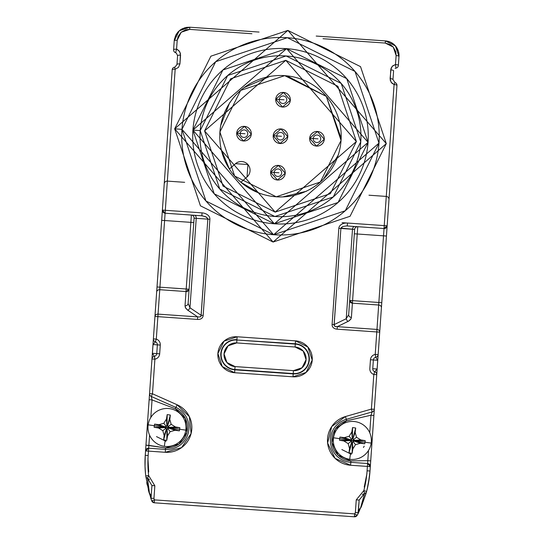 <?xml version="1.0" encoding="UTF-8"?>
<svg xmlns="http://www.w3.org/2000/svg" width="544" height="544" viewBox="0 0 544 544"><rect width="100%" height="100%" fill="white"/><g stroke="black" fill="none" stroke-linecap="round" stroke-linejoin="round"><path stroke-width="0.82" d="M220.898 148.682L229.384 169.014L235.525 163.676L247.914 164.54L247.044 176.929L240.904 182.267L259.862 193.501M247.044 176.929A8.779 8.779 0 0 0 247.914 164.54A8.779 8.779 0 0 0 235.525 163.676L229.384 169.014L235.525 163.676A8.779 8.779 0 0 1 247.914 164.54A8.779 8.779 0 0 1 247.044 176.929L240.904 182.267A60.717 60.717 0 0 0 276.25 196.792L234.661 176.059A60.717 60.717 0 0 0 240.904 182.267M279.46 196.948L282.853 196.894L306.578 191.223M321.919 180.615L323.537 179.044L338.429 154.816M341.122 139.386L341.17 138.264L326.312 96.39L286.912 75.854L285.79 75.738M270.137 76.262L244.079 87.638L242.291 89.019M229.656 102.734L220.735 125.44L220.211 128.785M275.74 99.226L283.546 92.439L290.333 100.252L282.526 107.039L275.74 99.226L279.29 99.477A3.754 3.754 0 0 1 283.295 95.989A3.754 3.754 0 0 1 286.783 100.001A3.754 3.754 0 0 1 282.771 103.482A3.754 3.754 0 0 1 279.29 99.477L275.74 99.226A7.317 7.317 0 0 0 282.526 107.039A7.317 7.317 0 0 0 290.333 100.252A7.317 7.317 0 0 0 283.546 92.439A7.317 7.317 0 0 0 275.74 99.226A7.317 7.317 0 0 1 283.546 92.439A7.317 7.317 0 0 1 290.333 100.252A7.317 7.317 0 0 1 282.526 107.039A7.317 7.317 0 0 1 275.74 99.226M309.672 138.264L317.485 131.478L324.272 139.291L316.465 146.078L309.672 138.264L313.228 138.516A3.754 3.754 0 0 1 317.234 135.028A3.754 3.754 0 0 1 320.722 139.04A3.754 3.754 0 0 1 316.71 142.521A3.754 3.754 0 0 1 313.228 138.516L309.672 138.264A7.317 7.317 0 0 0 316.465 146.078A7.317 7.317 0 0 0 324.272 139.291A7.317 7.317 0 0 0 317.485 131.478A7.317 7.317 0 0 0 309.672 138.264A7.317 7.317 0 0 1 317.485 131.478A7.317 7.317 0 0 1 324.272 139.291A7.317 7.317 0 0 1 316.465 146.078A7.317 7.317 0 0 1 309.672 138.264M236.701 133.164L244.508 126.378L251.294 134.184L243.488 140.971L236.701 133.164L240.251 133.416A3.754 3.754 0 0 1 244.256 129.928A3.754 3.754 0 0 1 247.744 133.94A3.754 3.754 0 0 1 243.732 137.421A3.754 3.754 0 0 1 240.251 133.416L236.701 133.164A7.317 7.317 0 0 0 243.488 140.971A7.317 7.317 0 0 0 251.294 134.184A7.317 7.317 0 0 0 244.508 126.378A7.317 7.317 0 0 0 236.701 133.164A7.317 7.317 0 0 1 244.508 126.378A7.317 7.317 0 0 1 251.294 134.184A7.317 7.317 0 0 1 243.488 140.971A7.317 7.317 0 0 1 236.701 133.164M270.633 172.203L278.446 165.417L285.233 173.223L277.426 180.01L270.633 172.203L274.19 172.455A3.754 3.754 0 0 1 278.195 168.966A3.754 3.754 0 0 1 281.683 172.978A3.754 3.754 0 0 1 277.671 176.46A3.754 3.754 0 0 1 274.19 172.455L270.633 172.203A7.317 7.317 0 0 0 277.426 180.01A7.317 7.317 0 0 0 285.233 173.223A7.317 7.317 0 0 0 278.446 165.417A7.317 7.317 0 0 0 270.633 172.203A7.317 7.317 0 0 1 278.446 165.417A7.317 7.317 0 0 1 285.233 173.223A7.317 7.317 0 0 1 277.426 180.01A7.317 7.317 0 0 1 270.633 172.203M273.19 135.714L280.996 128.928L287.783 136.734L279.976 143.521L273.19 135.714L276.74 135.966A3.754 3.754 0 0 1 280.745 132.478A3.754 3.754 0 0 1 284.233 136.49A3.754 3.754 0 0 1 280.221 139.971A3.754 3.754 0 0 1 276.74 135.966L273.19 135.714A7.317 7.317 0 0 0 279.976 143.521A7.317 7.317 0 0 0 287.783 136.734A7.317 7.317 0 0 0 280.996 128.928A7.317 7.317 0 0 0 273.19 135.714A7.317 7.317 0 0 1 280.996 128.928A7.317 7.317 0 0 1 287.783 136.734A7.317 7.317 0 0 1 279.976 143.521A7.317 7.317 0 0 1 273.19 135.714M341.054 140.461A60.717 60.717 0 0 1 276.25 196.792A60.717 60.717 0 0 1 219.919 131.988A60.717 60.717 0 0 1 284.723 75.657A60.717 60.717 0 0 1 341.054 140.461A60.717 60.717 0 0 0 240.652 90.399L284.723 75.657L326.312 96.39L341.054 140.461L320.321 182.05L276.25 196.792M229.384 169.014A60.717 60.717 0 0 0 234.661 176.059L219.919 131.988L240.652 90.399M204.592 130.92L223.067 186.136L275.176 212.119L330.398 193.644L356.381 141.535L337.906 86.312L285.79 60.33L230.574 78.812L204.592 130.92L285.79 60.33L356.381 141.535L275.176 212.119L204.592 130.92L230.574 78.812M330.398 193.644L356.381 141.535M278.936 172.781L274.19 172.455L278.936 172.781M284.043 99.81L279.29 99.477L284.043 99.81M339.932 437.09A44.05 3.257 8 0 1 344.332 437.628A43.874 8.996 -14.5 0 1 349.187 436.261A43.874 8.996 -59.5 0 1 351.839 431.97A44.05 3.257 -82 0 1 352.539 427.584A42.792 21.848 8 0 1 355.701 428.033A44.05 3.257 98 0 1 355.164 432.432A43.874 8.996 75.5 0 1 356.531 437.288A43.874 8.996 30.5 0 1 360.815 439.94A44.05 3.257 8 0 1 365.201 440.64A42.792 21.848 98 0 1 364.759 443.802A44.05 3.257 -172 0 1 360.352 443.265A43.874 8.996 165.5 0 1 355.497 444.632A43.874 8.996 120.5 0 1 352.845 448.916A44.05 3.257 98 0 1 352.145 453.302A42.792 21.848 -172 0 1 350.567 453.098L349.697 459.279A19.02 19.02 0 0 0 371.178 443.088A19.02 19.02 0 0 0 354.987 421.607A19.02 19.02 0 0 0 333.506 437.798A19.02 19.02 0 0 0 349.697 459.279L350.567 453.098A42.792 21.848 -172 0 1 348.99 452.86A44.05 3.257 -82 0 1 349.527 448.453A43.874 8.996 -104.5 0 1 348.16 443.598A43.874 8.996 -149.5 0 1 343.869 440.946A44.05 3.257 -172 0 1 339.483 440.246A42.792 21.848 -82 0 1 339.932 437.09L350.683 439.858L351.703 439.593L352.383 437.641L353.076 437.736L353.192 439.804L355.144 440.484L355.048 441.177L352.981 441.293L352.301 443.244L351.614 443.149L348.99 452.86A42.792 21.848 8 0 0 352.145 453.302L352.301 443.244L352.145 453.302A44.05 3.257 -82 0 0 352.845 448.916L352.444 442.204L352.845 448.916A43.874 8.996 -59.5 0 0 355.497 444.632L352.981 441.293L355.497 444.632A43.874 8.996 -14.5 0 0 360.352 443.265L354.001 441.028L360.352 443.265A44.05 3.257 8 0 0 364.759 443.802L355.048 441.177L364.759 443.802A42.792 21.848 -82 0 0 365.201 440.64L355.144 440.484L365.201 440.64A44.05 3.257 -172 0 0 360.815 439.94L354.096 440.341L360.815 439.94A43.874 8.996 -149.5 0 0 356.531 437.288L353.192 439.804L356.531 437.288A43.874 8.996 -104.5 0 0 355.164 432.432L352.927 438.784L355.164 432.432A44.05 3.257 -82 0 0 355.701 428.033L353.076 437.736L355.701 428.033A42.792 21.848 -172 0 0 352.539 427.584L352.383 437.641L352.539 427.584A44.05 3.257 98 0 0 351.839 431.97L352.24 438.688L351.839 431.97A43.874 8.996 120.5 0 0 349.187 436.261L351.703 439.593L349.187 436.261A43.874 8.996 165.5 0 0 344.332 437.628L350.683 439.858L344.332 437.628A44.05 3.257 -172 0 0 339.932 437.09A42.792 21.848 98 0 0 339.483 440.246L349.54 440.402L349.636 439.715L339.932 437.09M348.16 443.598A43.874 8.996 75.5 0 0 349.527 448.453L351.757 442.102L351.492 441.082L348.16 443.598L351.492 441.082L350.588 440.545L343.869 440.946A43.874 8.996 30.5 0 0 348.16 443.598M371.178 443.088L333.506 437.798L371.178 443.088M339.483 440.246A44.05 3.257 8 0 0 343.869 440.946L350.588 440.545L339.483 440.246M349.54 440.402L349.636 439.715L351.703 439.593L352.383 437.641L353.076 437.736L353.192 439.804L355.144 440.484L355.048 441.177L352.981 441.293L352.301 443.244L351.614 443.149L351.492 441.082L349.54 440.402M360.754 141.841A80.471 80.471 0 0 1 274.87 216.498A80.471 80.471 0 0 1 200.212 130.614L192.916 130.104A87.781 87.781 0 0 0 274.36 223.795A87.781 87.781 0 0 0 368.057 142.351A87.781 87.781 0 0 0 286.606 48.654A87.781 87.781 0 0 0 192.916 130.104L200.212 130.614A80.471 80.471 0 0 1 286.096 55.957A80.471 80.471 0 0 1 360.754 141.841L341.217 83.436L286.096 55.957L227.691 75.494L200.212 130.614L219.756 189.02L274.87 216.498L333.275 196.955L360.754 141.841M210.922 56.148L174.672 128.826L210.895 56.175L287.885 30.41L360.536 66.64L386.301 143.623L350.071 216.281L273.088 242.039L200.43 205.816L174.672 128.826L273.088 242.039L386.301 143.623L287.885 30.41L174.672 128.826L287.885 30.41L386.301 143.623L273.088 242.039L174.672 128.826L200.457 205.843M350.071 216.281L386.301 143.623L360.516 66.613M360.536 66.64L386.301 143.623L350.05 216.301M200.43 205.816L174.672 128.826L273.088 242.039L386.301 143.623L287.885 30.41L174.672 128.826L181.968 129.336L205.952 201.015L273.598 234.743L345.277 210.759L378.998 143.113L355.014 71.434L378.998 143.113L273.598 234.743L181.968 129.336L174.672 128.826M215.696 61.696L181.968 129.336A98.756 98.756 0 0 1 287.375 37.713A98.756 98.756 0 0 1 378.998 143.113L355.014 71.434L287.375 37.713L215.696 61.696L181.968 129.336A98.756 98.756 0 0 0 273.598 234.743A98.756 98.756 0 0 0 378.998 143.113L345.277 210.759M192.916 130.104L222.89 69.972L286.606 48.654L346.739 78.635L368.057 142.351L338.076 202.477L274.36 223.795L214.234 193.82L192.916 130.104L274.36 223.795L368.057 142.351L286.606 48.654L192.916 130.104A87.781 87.781 0 0 1 286.606 48.654A87.781 87.781 0 0 1 368.057 142.351A87.781 87.781 0 0 1 274.36 223.795A87.781 87.781 0 0 1 192.916 130.104M170.027 417.704L169.66 417.602L170.027 417.683M156.754 427.326L156.747 427.706M365.017 442.041A44.05 3.257 180 0 0 365.106 442.041A42.792 21.848 90 0 0 365.112 441.334A42.792 21.848 -90 0 1 365.106 442.041L365.106 442.041M317.975 138.849L313.228 138.516L317.975 138.849M184.375 429.923L149.6 425.041L184.375 429.923M154.571 424.13A44.05 3.257 8 0 1 158.977 424.667A43.874 8.996 -14.5 0 1 163.832 423.3A43.874 8.996 -59.5 0 1 166.484 419.009A44.05 3.257 -82 0 1 167.185 414.623A42.792 21.848 8 0 1 170.34 415.065A44.05 3.257 98 0 1 169.803 419.472A43.874 8.996 75.5 0 1 171.17 424.327A43.874 8.996 30.5 0 1 175.46 426.979A44.05 3.257 8 0 1 179.846 427.679A42.792 21.848 98 0 1 179.404 430.841A44.05 3.257 -172 0 1 174.998 430.297A43.874 8.996 165.5 0 1 170.143 431.664A43.874 8.996 120.5 0 1 167.491 435.955A44.05 3.257 98 0 1 166.79 440.341A42.792 21.848 -172 0 1 165.206 440.137L164.342 446.318A19.02 19.02 0 0 0 185.824 430.127A19.02 19.02 0 0 0 169.633 408.646A19.02 19.02 0 0 0 148.152 424.837A19.02 19.02 0 0 0 164.342 446.318L165.206 440.137A42.792 21.848 -172 0 1 163.628 439.899A44.05 3.257 -82 0 1 164.166 435.492A43.874 8.996 -104.5 0 1 162.806 430.637A43.874 8.996 -149.5 0 1 158.515 427.985A44.05 3.257 -172 0 1 154.129 427.285A42.792 21.848 -82 0 1 154.571 424.13L164.281 426.754L166.348 426.632L167.028 424.68L167.715 424.776L170.34 415.065A42.792 21.848 -172 0 0 167.185 414.623L167.028 424.68L167.185 414.623A44.05 3.257 98 0 0 166.484 419.009L166.886 425.728L166.484 419.009A43.874 8.996 120.5 0 0 163.832 423.3L166.348 426.632L163.832 423.3A43.874 8.996 165.5 0 0 158.977 424.667L165.328 426.897L158.977 424.667A44.05 3.257 -172 0 0 154.571 424.13A42.792 21.848 98 0 0 154.129 427.285L164.186 427.441L164.281 426.754L154.571 424.13M162.806 430.637A43.874 8.996 75.5 0 0 164.166 435.492L166.403 429.141L166.138 428.121L162.806 430.637L166.138 428.121L165.233 427.584L158.515 427.985A43.874 8.996 30.5 0 0 162.806 430.637M164.166 435.492A44.05 3.257 98 0 0 163.628 439.899L166.403 429.141L164.166 435.492M163.628 439.899A42.792 21.848 8 0 0 166.79 440.341L166.947 430.284L166.253 430.188L163.628 439.899M166.79 440.341A44.05 3.257 -82 0 0 167.491 435.955L167.09 429.236L166.79 440.341M167.491 435.955A43.874 8.996 -59.5 0 0 170.143 431.664L167.627 428.332L167.09 429.236L167.491 435.955M170.143 431.664A43.874 8.996 -14.5 0 0 174.998 430.297L168.647 428.067L167.627 428.332L170.143 431.664M174.998 430.297A44.05 3.257 8 0 0 179.404 430.841L168.647 428.067L174.998 430.297M179.404 430.841A42.792 21.848 -82 0 0 179.846 427.679L169.789 427.523L169.694 428.216L179.404 430.841M179.846 427.679A44.05 3.257 -172 0 0 175.46 426.979L168.742 427.38L179.846 427.679M175.46 426.979A43.874 8.996 -149.5 0 0 171.17 424.327L167.838 426.843L168.742 427.38L175.46 426.979M171.17 424.327A43.874 8.996 -104.5 0 0 169.803 419.472L167.572 425.823L167.838 426.843L171.17 424.327M185.824 430.127L148.152 424.837L185.824 430.127M164.186 427.441L164.281 426.754L166.348 426.632L167.028 424.68L167.715 424.776L167.838 426.843L169.789 427.523L169.694 428.216L167.627 428.332L166.947 430.284L166.253 430.188L166.138 428.121L164.186 427.441M175.127 66.973L176.97 64.457L177.582 55.699L176.97 64.457A2.924 0.755 4 0 1 179.942 63.906L178.473 67.395L175.168 69.251A2.924 0.755 4 0 0 172.196 69.802L164.227 183.831A2.924 2.924 0 0 1 167.348 181.111L165.308 210.304L162.391 210.1L165.104 213.221L167.348 181.111L184.661 182.322L167.348 181.111L175.168 69.251L174.583 67.13A2.924 2.924 0 0 0 172.196 69.802A2.924 2.924 0 0 1 174.583 67.13L175.168 69.251A2.924 0.755 -176 0 0 172.196 69.802L164.227 183.831A2.924 2.924 0 0 1 167.348 181.111L175.168 69.251L178.473 67.395L179.942 63.906A2.924 0.755 -176 0 0 176.97 64.457L175.12 66.98L173.604 67.504M172.836 68.17L172.339 69.081L172.836 68.17M173.645 50.476L174.005 51.442L173.645 50.476M398.222 66.178L397.725 67.089L398.222 66.178M386.961 226.664A2.924 2.924 0 0 0 387.151 225.814L381.772 302.688L386.437 236.035L383.52 235.831L378.855 302.484L381.772 302.688L379.712 332.16L381.419 307.748A2.924 2.536 -176 0 0 378.678 305.014L376.972 329.426L378.678 305.014A2.924 2.536 4 0 1 381.419 307.748L381.772 302.688L378.855 302.484L378.678 305.014L352.41 303.178L351.41 317.417A2.924 2.536 4 0 1 348.67 314.69L354.634 229.412L340.952 228.126L342.849 226.508L346.596 225.93L384.03 228.534L383.52 235.831L354.328 233.791L357.245 233.995L357.755 226.692L352.587 300.648L349.67 300.444A2.924 2.536 -176 0 0 352.41 303.178L352.587 300.648L378.855 302.484L378.678 305.014L352.41 303.178L351.41 317.417L350.9 319.022L348.541 321.171L337.314 326.658L376.972 329.426A2.924 2.536 4 0 1 379.712 332.16L378.141 354.62A2.924 2.924 0 0 1 375.754 357.292L377.706 360.271L377.094 369.022L372.756 368.723L373.368 359.965A2.924 2.924 0 0 1 375.754 357.292L375.224 354.416A5.855 5.855 0 0 0 370.45 359.761L377.747 360.271L378.141 354.62A2.924 2.924 0 0 1 375.754 357.292L377.706 360.271L373.368 359.965A2.924 2.924 0 0 1 375.754 357.292L375.224 354.416L378.141 354.62L375.224 354.416L376.795 331.956L375.224 354.416A5.855 5.855 0 0 0 370.45 359.761L369.838 368.519A5.855 5.855 0 0 0 373.823 374.476L371.402 409.102L374.32 409.306L377.135 369.029L374.748 371.702A2.924 2.924 0 0 1 376.74 374.68L379.712 332.16L376.795 331.956L376.972 329.426L376.795 331.956L337.137 329.181L379.712 332.16A2.924 2.536 -176 0 0 376.972 329.426L337.314 326.658L337.137 329.181A8.942 5.855 -26 0 1 332.105 324.455A8.942 5.855 -26 0 0 337.137 329.181A8.942 5.855 -26 0 1 332.105 324.455L334.172 324.598L332.105 324.455L338.83 228.303L332.105 324.455A8.942 5.855 -26 0 0 337.137 329.181L337.314 326.658L334.968 326.414L334.084 325.176L340.891 228.446L338.83 228.303A8.276 5.855 -176 0 1 347.494 223.04A8.276 5.855 -176 0 0 338.83 228.303A8.276 5.855 -176 0 1 347.494 223.04L387.151 225.814L388.987 199.546A2.924 2.924 0 0 0 386.274 196.425L384.03 228.534L387.151 225.814L347.494 223.04L347.29 225.964L347.494 223.04L342.067 222.666L347.494 223.04A8.276 5.855 -176 0 0 338.83 228.303L340.891 228.446L334.172 324.598L346.242 318.709L352.498 229.262L340.891 228.446L341.095 227.807L342.849 226.508L346.596 225.93L384.03 228.534L383.52 235.831L386.437 236.035L396.964 85.517A2.924 2.924 0 0 0 394.971 82.538L392.979 79.56A2.924 0.755 -176 0 0 390.109 78.601L391.082 82.26L394.094 84.558L386.274 196.425A2.924 2.924 0 0 1 388.987 199.546L396.964 85.517A2.924 0.755 -176 0 0 394.094 84.558L394.971 82.538L395.889 83.048M396.556 83.817L396.923 84.782M177.582 55.699L177.582 55.699A2.924 0.755 -176 0 1 180.554 55.148L179.942 63.906L180.438 53.502L178.888 50.633L176.576 49.191L177.201 40.249L181.193 32.232L189.693 29.39L189.842 27.22L179.221 30.777L174.23 40.8L174.434 39.168L176.113 34.564L178.044 31.919L180.52 29.77L184.967 27.703L189.842 27.22L259.06 32.062L189.842 27.22L186.626 27.356L182.05 28.846L178.208 31.749L175.515 35.741L174.23 40.8A2.924 0.755 4 0 1 177.201 40.249L178.126 36.434L181.193 32.232L185.79 29.77L189.693 29.39L189.842 27.22L179.221 30.777L174.23 40.8L173.604 49.742A2.924 2.924 0 0 0 175.596 52.72L176.412 53.149L177.582 55.699A2.924 0.755 4 0 1 180.554 55.148L179.867 51.959L177.582 49.633L176.576 49.191L175.596 52.72L174.672 52.21M395.1 68.449L395.978 68.129A2.924 2.924 0 0 0 398.364 65.457A2.924 0.755 -176 0 0 395.495 64.498L396.12 55.556A2.924 0.755 4 0 1 398.99 56.515A2.924 0.755 -176 0 0 396.12 55.556L395.74 51.653L393.278 47.063L390.252 44.574L385.261 43.064L385.417 40.902L390.177 42.058L393.026 43.676L396.44 47.192L398.507 51.639L398.99 56.515L395.434 45.893L385.417 40.902A14.634 14.634 0 0 1 398.99 56.515L395.434 45.893L385.417 40.902L385.261 43.064L323.034 38.712L385.261 43.064L393.278 47.063L396.12 55.556L395.495 64.498L395.978 68.129L395.495 64.498A2.924 0.755 4 0 1 398.364 65.457A2.924 2.924 0 0 1 395.978 68.129L396.957 67.755M166.063 503.628L342.659 515.977M340.109 515.8A2.924 2.067 -86 0 1 339.708 515.828M169.007 503.887A2.924 2.067 94 0 1 168.613 503.805M357.741 514.27A2.924 2.924 0 0 1 357.197 515.005A2.924 2.924 0 0 0 357.741 514.27M151.803 500.643A2.924 2.924 0 0 1 151.361 499.841A2.924 2.924 0 0 0 151.803 500.643M362.352 494.489L364.568 493.449L363.8 490.64L356.252 499.861L355.368 512.496A106.801 106.801 0 0 1 354.64 513.883L154.489 499.888A106.801 106.801 0 0 1 153.959 498.413L154.843 485.778L148.655 475.592A106.801 106.801 0 0 1 148.158 455.498L148.471 451.119L165.254 452.295L181.608 447.603L191.121 433.5L189.339 416.582L177.106 404.763L152.476 393.795L151.286 396.467L152.048 399.922L150.824 417.459L152.048 399.922L149.131 399.718L152.048 399.922L151.286 396.467A2.924 2.924 0 0 1 149.559 393.591L145.547 450.915A2.924 2.924 0 0 1 148.675 448.202L148.872 445.366L145.948 445.162L145.268 454.913M367.792 460.68L350.914 460.877L367.792 460.68L367.594 463.508A2.924 2.924 0 0 1 370.314 466.636L367.39 466.426L367.084 470.805L370.002 471.009L370.314 466.636L370.716 460.884L367.792 460.68L368.506 450.466L367.792 460.68L370.716 460.884L376.74 374.68L373.823 374.476L371.402 409.102L345.488 416.534L331.724 426.537L327.61 443.04L335.063 458.334L350.608 465.256L367.39 466.426L367.084 470.805A106.801 106.801 0 0 1 363.8 490.64L356.252 499.861L359.176 500.065L364.568 493.449L360.577 507.885L357.972 513.842A109.732 109.732 0 0 1 357.218 515.263A2.924 2.924 0 0 1 354.436 516.8L357.218 515.263L354.64 513.883L154.489 499.888L151.749 500.895A109.732 109.732 0 0 1 151.198 499.385L149.45 493.122L151.042 498.209L151.926 485.574L154.843 485.778L148.655 475.592L145.744 475.939L148.906 492.068L145.744 475.939A109.732 109.732 0 0 1 145.241 455.294L145.03 466.419L145.547 474.137M144.99 461.339L145.241 455.294L145.03 466.419L145.241 455.294L148.158 455.498L148.471 451.119L165.254 452.295A24.874 24.874 0 0 0 177.106 404.763L175.916 407.436A21.944 21.944 0 0 1 165.458 449.378L165.56 447.916A20.482 20.482 0 0 0 175.318 408.768L177.106 404.763L152.476 393.795L154.897 359.169A5.855 5.855 0 0 0 159.671 353.818L160.283 345.066A5.855 5.855 0 0 0 156.298 339.102L157.869 316.649L197.526 319.423A8.942 5.855 34 0 0 203.17 315.438L209.896 219.286A8.276 5.855 4 0 0 202.048 212.874L165.308 210.304L202.048 212.874L201.844 215.791L205.659 216.696L207.72 218.484L207.828 219.144L196.228 218.334L189.972 307.782L201.103 315.289L207.828 219.144L201.11 315.88L200.063 316.975L197.703 316.894L197.526 319.423A8.942 5.855 34 0 0 203.17 315.438L201.103 315.289L200.926 316.363L200.063 316.975L197.703 316.894L187.728 310.168A2.924 1.918 124 0 0 189.972 307.782L201.103 315.289L203.17 315.438L209.896 219.286L194.092 218.185L193.78 222.564L190.862 222.36L186.204 289.014L159.929 287.178L186.204 289.014L186.028 291.543A2.924 2.536 -176 0 0 189.122 289.231M148.73 472.022A2.924 2.924 0 0 0 148.288 472.036A2.924 2.924 0 0 1 148.73 472.022L147.914 458.293M147.948 466.072L148.376 469.826M364.222 487.091A2.924 2.924 0 0 1 364.657 487.166A2.924 2.924 0 0 0 364.222 487.091A2.924 2.924 0 0 1 364.657 487.166A2.924 2.924 0 0 0 364.222 487.091A2.924 2.924 0 0 1 364.657 487.166A2.924 2.924 0 0 0 364.222 487.091A2.924 2.924 0 0 1 364.657 487.166A2.924 2.924 0 0 0 364.222 487.091A2.924 2.924 0 0 1 364.657 487.166A2.924 2.924 0 0 0 364.222 487.091L366.942 473.606M369.369 477.285L369.274 478.033L369.369 477.285M369.002 479.951L368.818 481.141M369.002 479.964L368.88 480.78M164.254 213.037A2.924 2.924 0 0 0 165.104 213.221L201.844 215.791L202.048 212.874A8.276 5.855 4 0 1 209.896 219.286A8.276 5.855 4 0 0 202.048 212.874A8.276 5.855 4 0 1 209.896 219.286L207.828 219.144L206.604 217.226L202.531 215.859L165.104 213.221A2.924 2.924 0 0 1 162.391 210.1A2.924 2.924 0 0 0 162.459 210.963M189.122 289.218L186.204 289.014L190.862 222.36L164.594 220.517L159.752 289.707L159.929 287.178L157.012 286.974L156.658 292.026A2.924 2.536 4 0 1 159.752 289.707L186.028 291.543L159.752 289.707L158.046 314.119L197.703 316.894L158.046 314.119L157.869 316.649L197.526 319.423L197.703 316.894L187.354 309.896L185.314 307.448L185.028 305.782L186.028 291.543L185.028 305.782A2.924 2.536 4 0 0 188.129 303.464L189.972 307.782L196.228 218.334L194.092 218.185L188.129 303.464L189.972 307.782A2.924 1.918 -56 0 1 187.728 310.168L185.647 308.094L185.028 305.782A2.924 2.536 -176 0 0 188.129 303.464L194.092 218.185A2.924 2.924 0 0 0 191.372 215.057L190.862 222.36L164.594 220.517L159.929 287.178L157.012 286.974L161.677 220.313L164.594 220.517L161.677 220.313L164.227 183.831L154.952 316.445A2.924 2.536 4 0 1 158.046 314.119L159.752 289.707A2.924 2.536 -176 0 0 156.658 292.026L154.952 316.445L157.869 316.649L158.046 314.119A2.924 2.536 -176 0 0 154.952 316.445L151.98 358.965A2.924 2.924 0 0 1 154.367 356.293L152.374 353.308L149.559 393.591A2.924 2.924 0 0 0 151.286 396.467L175.916 407.436A21.944 21.944 0 0 1 165.458 449.378L165.56 447.916L148.872 445.366L149.586 435.159L148.471 451.119L148.675 448.202L145.547 450.915L148.471 451.119L145.547 450.915L145.241 455.294A109.732 109.732 0 0 0 145.744 475.939A2.924 2.91 -6.8 0 0 147.506 478.271L149.484 479.55M152.415 353.314L156.754 353.614L157.366 344.862L153.027 344.556L155.373 341.884A2.924 2.924 0 0 1 153.381 338.898L152.986 344.556L157.366 344.862L156.754 353.614A2.924 2.924 0 0 1 154.367 356.293L152.415 353.314L153.027 344.556L155.373 341.884A2.924 2.924 0 0 1 157.366 344.862L160.283 345.066L157.366 344.862A2.924 2.924 0 0 0 155.373 341.884L156.298 339.102L157.869 316.649L154.952 316.445L153.381 338.898L156.298 339.102L153.381 338.898A2.924 2.924 0 0 0 155.373 341.884L156.298 339.102A5.855 5.855 0 0 1 160.283 345.066L159.671 353.818L152.415 353.314M358.462 512.89L360.577 507.885A7.317 7.31 4 0 0 358.292 512.693A2.924 2.924 0 0 1 357.972 513.842L357.979 513.815M234.614 372.728L292.992 376.808L306.075 372.429L312.229 360.087L307.85 347.011L295.508 340.857L237.13 336.77L224.046 341.149L217.892 353.491L222.272 366.574L234.614 372.728L292.992 376.808A18.02 18.02 0 0 0 312.229 360.087A18.02 18.02 0 0 0 295.508 340.857L295.304 343.767A15.096 15.096 0 0 1 309.312 359.883A15.096 15.096 0 0 1 293.196 373.891L293.223 373.572A14.776 14.776 0 0 0 308.992 359.863A14.776 14.776 0 0 0 295.283 344.094L236.905 340.007L295.304 343.767A15.096 15.096 0 0 1 309.312 359.883A15.096 15.096 0 0 1 293.196 373.891L234.818 369.811A15.096 15.096 0 0 1 220.81 353.695A15.096 15.096 0 0 1 236.926 339.687L237.13 336.77L236.926 339.687A15.096 15.096 0 0 0 220.81 353.695A15.096 15.096 0 0 0 234.818 369.811L234.614 372.728L234.818 369.811L293.196 373.891L234.838 369.492L235.042 366.574L293.427 370.654L302.029 367.778L306.075 359.659L303.198 351.057L295.079 347.004L236.701 342.924L228.092 345.8L224.046 353.92L226.923 362.528L235.042 366.574L293.427 370.654A11.852 11.852 0 0 0 306.075 359.659A11.852 11.852 0 0 0 295.079 347.004L295.283 344.094L236.905 340.007A14.776 14.776 0 0 0 221.129 353.716A14.776 14.776 0 0 0 234.838 369.492A14.776 14.776 0 0 1 221.129 353.716A14.776 14.776 0 0 1 236.905 340.007L295.283 344.094L295.508 340.857L237.13 336.77A18.02 18.02 0 0 0 217.892 353.491A18.02 18.02 0 0 0 234.614 372.728L222.272 366.574M293.196 373.891L292.992 376.808L293.196 373.891M293.223 373.572L293.427 370.654L293.223 373.572L234.838 369.492L235.042 366.574A11.852 11.852 0 0 1 224.046 353.92A11.852 11.852 0 0 1 236.701 342.924L236.905 340.007L236.701 342.924L295.079 347.004L295.283 344.094A14.776 14.776 0 0 1 308.992 359.863A14.776 14.776 0 0 1 293.223 373.572M162.799 211.813A2.924 2.924 0 0 0 163.465 212.575M165.104 213.221L164.594 220.517L165.308 210.304L162.391 210.1M364.874 484.976L365.826 481.304M369.43 476.945L370.002 471.009L367.084 470.805A106.801 106.801 0 0 1 363.8 490.64L366.629 491.388A109.732 109.732 0 0 0 370.002 471.009L368.506 482.963M368.655 482.127L366.799 490.736M394.971 82.538L394.094 84.558A2.924 0.755 4 0 1 396.964 85.517A2.924 2.924 0 0 0 394.971 82.538L392.979 79.56A2.924 0.755 4 0 0 390.109 78.601L391.068 68.231L392.584 65.96L395.495 64.498L392.197 66.354L390.721 69.843A2.924 0.755 4 0 1 393.591 70.802L392.979 79.56L393.591 70.802A2.924 0.755 -176 0 0 390.721 69.843L390.232 80.247L391.782 83.116L394.094 84.558L386.274 196.425L368.961 195.214L386.274 196.425L384.03 228.534A2.924 2.924 0 0 0 384.894 228.466M374.748 371.702A2.924 2.924 0 0 1 372.756 368.723L377.094 369.022L374.748 371.702A2.924 2.924 0 0 1 372.756 368.723L373.368 359.965L370.45 359.761L369.838 368.519A5.855 5.855 0 0 0 373.823 374.476L374.748 371.702L373.823 374.476L376.74 374.68A2.924 2.924 0 0 0 374.748 371.702M370.716 460.884L373.891 415.432L370.974 415.228L369.743 432.772L370.974 415.228L373.891 415.432L374.32 409.306A2.924 2.924 0 0 1 372.205 411.917L370.974 415.228L372.205 411.917A2.924 2.924 0 0 0 374.32 409.306L371.402 409.102L372.205 411.917L346.297 419.349L345.488 416.534A24.874 24.874 0 0 0 350.608 465.256L367.39 466.426L367.594 463.508L350.812 462.339L350.608 465.256L350.812 462.339A21.944 21.944 0 0 1 346.297 419.349L346.698 420.757L370.974 415.228L346.698 420.757A20.482 20.482 0 0 0 350.914 460.877L350.812 462.339L367.594 463.508L367.39 466.426L370.314 466.636L367.594 463.508M151.926 485.534L154.843 485.778L153.959 498.413L151.042 498.209L151.198 499.385A2.924 2.924 0 0 1 151.042 498.209L148.906 492.068A2.924 2.917 -15.4 0 0 149.45 493.122L147.506 478.271L151.926 485.574L151.042 498.209A7.317 7.31 4 0 0 149.45 493.122L147.506 478.271L148.655 475.592L147.506 478.271A2.924 2.91 173.2 0 1 145.744 475.939L148.655 475.592A106.801 106.801 0 0 1 148.158 455.498L145.241 455.294L145.948 445.162L165.56 447.916L179.024 444.054L186.864 432.439L185.395 418.506L175.318 408.768L175.916 407.436L151.286 396.467L152.476 393.795L149.559 393.591L145.948 445.162M151.008 498.841L150.688 497.882M164.193 503.499L159.249 503.152M354.634 229.412L348.67 314.69A2.924 2.536 -176 0 0 351.41 317.417L350.703 319.328L348.928 320.94L337.314 326.658L334.71 326.271L334.172 324.598L346.242 318.709L348.67 314.69L346.242 318.709A2.924 1.918 -116 0 0 348.126 321.382A2.924 1.918 64 0 1 346.242 318.709L352.498 229.262A2.924 2.067 94 0 1 354.763 226.488A2.924 2.067 -86 0 0 352.498 229.262L354.634 229.412A2.924 2.924 0 0 1 357.755 226.692M194.364 215.268A2.924 2.067 -86 0 1 196.228 218.334A2.924 2.067 94 0 0 194.378 215.268M357.972 513.842L359.176 500.065L356.252 499.861L355.368 512.496L358.292 512.7L359.176 500.065M152.048 399.922L175.318 408.768L152.048 399.922M165.458 449.378L165.254 452.295L165.458 449.378L148.675 448.202L165.458 449.378M383.52 235.831L378.855 302.484L352.587 300.648L357.245 233.995L383.52 235.831M366.132 493.211L361.257 506.92L366.629 491.388A2.924 2.91 -165.2 0 1 364.568 493.449L360.577 507.885A2.924 2.917 23.4 0 0 361.257 506.92L366.629 491.388A109.732 109.732 0 0 0 370.002 471.009L370.314 466.636M151.082 499.045L150.844 498.358M354.64 513.883L354.436 516.8L354.64 513.883M154.489 499.888L154.285 502.806L354.436 516.8L154.285 502.806L154.489 499.888M151.749 500.895L154.285 502.806A2.924 2.924 0 0 1 151.749 500.895L154.285 502.806M350.812 462.339A21.944 21.944 0 0 1 346.297 419.349L346.698 420.757L335.362 428.992L331.969 442.585L338.116 455.178L350.914 460.877L350.812 462.339M341.856 449.562L351.376 454.308M156.495 436.601L166.015 441.347M189.693 29.39L251.926 33.742L189.693 29.39M385.417 40.902L316.193 36.06L385.417 40.902M151.98 358.965L149.559 393.591L152.476 393.795L154.897 359.169L151.98 358.965L154.897 359.169L154.367 356.293A2.924 2.924 0 0 0 151.98 358.965M398.99 56.515L398.364 65.457L398.99 56.515M175.596 52.72A2.924 2.924 0 0 1 173.604 49.742A2.924 0.755 4 0 1 176.576 49.191L177.201 40.249A2.924 0.755 -176 0 0 174.23 40.8L173.604 49.742A2.924 0.755 -176 0 1 176.576 49.191L175.596 52.72L176.419 53.156M367.078 489.627L369.43 476.904M369.417 477.034L367.703 486.962M193.78 222.564L190.862 222.36L191.372 215.057M387.151 225.814A2.924 2.924 0 0 1 384.03 228.534M385.744 228.12A2.924 2.924 0 0 0 386.505 227.46M372.205 411.917L371.402 409.102L345.488 416.534L346.297 419.349L372.205 411.917M156.754 353.614L159.671 353.818A5.855 5.855 0 0 1 154.897 359.169L154.367 356.293A2.924 2.924 0 0 0 156.754 353.614M245.004 133.742L240.251 133.416L245.004 133.742M363.44 447.481L364.208 446.155M281.486 136.299L276.74 135.966L281.486 136.299M154.224 425.891A42.792 21.848 -90 0 0 154.217 426.591A42.792 21.848 90 0 1 154.224 425.891L154.224 425.891M203.17 315.438A8.942 5.855 -146 0 1 197.526 319.423A8.942 5.855 -146 0 0 203.17 315.438M224.046 341.149L237.13 336.77M306.075 372.429L292.992 376.808M295.508 340.857L307.85 347.011L312.229 360.087M146.737 482.521L147.234 485.092M145.608 474.722L145.302 471.41M369.424 476.959L369.791 473.6M144.996 461.598L144.99 462.346M144.99 464.29L145.003 465.494M358.224 513.352L358.523 512.754M358.047 513.692L358.238 513.332M148.906 492.068L148.288 489.722M147.506 478.271A2.924 2.91 -6.8 0 1 145.744 475.939M361.257 506.92L361.488 506.369M349.472 516.453L344.529 516.106M350.628 300.512L350.397 302.294L350.628 300.512A2.924 2.53 -172.5 0 0 352.417 303.022M349.717 301.09L349.758 300.451L349.717 301.09M189.026 289.211L188.986 289.85L189.026 289.211M188.156 289.15L188.142 290.945L188.156 289.15A2.924 2.53 -179.5 0 1 186.034 291.387M367.628 463.515L368.444 463.699M369.247 464.161L369.9 464.916M370.24 465.773L370.314 466.616M148.383 448.195L147.676 448.304M146.955 448.616L146.193 449.276M145.792 449.942L145.581 450.629M174.23 40.8L174.264 40.372"/></g></svg>
